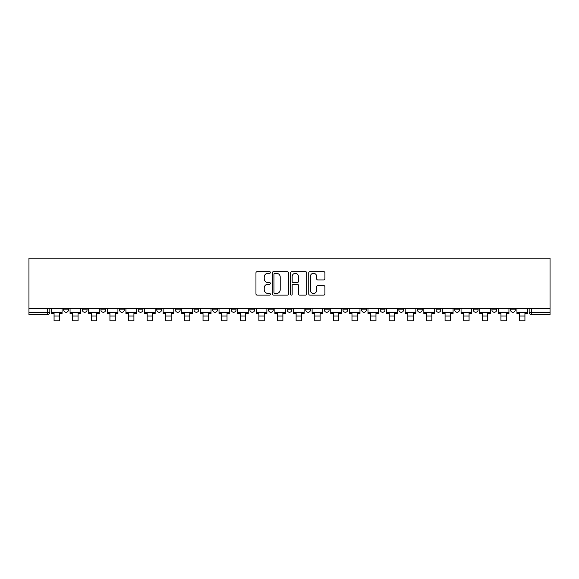 <?xml version="1.0" encoding="UTF-8"?>
<svg xmlns="http://www.w3.org/2000/svg" width="579" height="579" viewBox="0 0 579 579"><rect width="100%" height="100%" fill="white"/><g stroke="black" fill="none" stroke-linecap="round" stroke-linejoin="round"><path stroke-width="0.87" d="M270.407 272.485A0.818 0.818 0 0 0 269.582 271.667L257.134 271.667A1.172 1.172 0 0 0 255.961 272.839L255.961 293.929A1.172 1.172 0 0 0 257.134 295.102L269.582 295.102A0.818 0.818 0 0 0 270.407 294.277A0.818 0.818 0 0 0 269.582 293.459L267.976 293.459A3.749 3.749 0 0 1 264.227 289.71L264.227 287.951A3.749 3.749 0 0 1 267.976 284.202L269.582 284.202A0.818 0.818 0 0 0 270.407 283.384A0.818 0.818 0 0 0 269.582 282.566L267.976 282.566A3.749 3.749 0 0 1 264.227 278.817L264.227 277.059A3.749 3.749 0 0 1 267.976 273.31L269.582 273.31A0.818 0.818 0 0 0 270.407 272.485M510.54 308.564L510.54 309.881L515.317 309.881A2.388 2.388 0 0 1 512.929 312.269A2.388 2.388 0 0 1 510.54 309.881L510.54 308.564M436.067 309.881L436.067 308.564L436.067 309.881A2.388 2.388 0 0 0 438.455 312.269A2.388 2.388 0 0 1 436.067 309.881L440.843 309.881A2.388 2.388 0 0 1 438.455 312.269A2.388 2.388 0 0 0 440.843 309.881L440.843 308.564L440.843 309.881M268.497 308.564L268.497 309.881L273.266 309.881A2.388 2.388 0 0 1 270.878 312.269A2.388 2.388 0 0 1 268.497 309.881L268.497 308.564M212.638 308.564L212.638 309.881L217.407 309.881A2.388 2.388 0 0 1 215.026 312.269A2.388 2.388 0 0 1 212.638 309.881L212.638 308.564M175.401 308.564L175.401 309.881L180.17 309.881A2.388 2.388 0 0 1 177.782 312.269A2.388 2.388 0 0 1 175.401 309.881L175.401 308.564M156.779 308.564L156.779 309.881L161.555 309.881A2.388 2.388 0 0 1 159.167 312.269A2.388 2.388 0 0 1 156.779 309.881L156.779 308.564M119.542 308.564L119.542 309.881L124.311 309.881A2.388 2.388 0 0 1 121.93 312.269A2.388 2.388 0 0 1 119.542 309.881L119.542 308.564M323.741 279.925A1.172 1.172 0 0 0 324.913 278.752L324.913 272.839A1.172 1.172 0 0 0 323.741 271.667L309.917 271.667A1.172 1.172 0 0 0 308.745 272.839L308.745 293.929A1.172 1.172 0 0 0 309.917 295.102L323.741 295.102A1.172 1.172 0 0 0 324.913 293.929L324.913 286.779A1.172 1.172 0 0 0 323.741 285.606L317.82 285.606A1.172 1.172 0 0 0 316.648 286.779L316.648 290.325A3.134 3.134 0 0 1 313.514 293.459A3.134 3.134 0 0 1 310.38 290.325L310.38 276.444A3.134 3.134 0 0 1 313.514 273.31A3.134 3.134 0 0 1 316.648 276.444L316.648 278.752A1.172 1.172 0 0 0 317.82 279.925L323.741 279.925M550.05 308.564L28.95 308.564L28.95 258.198L550.05 258.198L550.05 314.65L531.551 314.65A2.388 2.388 0 0 1 529.163 312.269L550.05 312.269M288.472 272.839A1.172 1.172 0 0 0 287.3 271.667L273.476 271.667A1.172 1.172 0 0 0 272.311 272.839L272.311 293.929A1.172 1.172 0 0 0 273.476 295.102L287.3 295.102A1.172 1.172 0 0 0 288.472 293.929L288.472 272.839M291.7 271.667L305.524 271.667A1.172 1.172 0 0 1 306.689 272.839L306.689 293.929A1.172 1.172 0 0 1 305.524 295.102L299.604 295.102A1.172 1.172 0 0 1 298.431 293.929L298.431 285.375A1.172 1.172 0 0 0 297.259 284.202L293.336 284.202A1.172 1.172 0 0 0 292.163 285.375L292.163 294.277A0.818 0.818 0 0 1 291.346 295.102A0.818 0.818 0 0 1 290.528 294.277L290.528 272.839A1.172 1.172 0 0 1 291.7 271.667M529.163 308.564L529.163 312.269L529.163 308.564M49.837 308.564L49.837 312.269L49.837 308.564M47.449 308.564L47.449 314.65L28.95 314.65L28.95 312.269L49.837 312.269A2.388 2.388 0 0 1 47.449 314.65A2.388 2.388 0 0 0 49.837 312.269M28.95 308.564L28.95 312.269M515.317 308.564L515.317 309.881L515.317 308.564M491.926 308.564L491.926 309.881L496.695 309.881L496.695 308.564L496.695 309.881A2.388 2.388 0 0 1 494.314 312.269A2.388 2.388 0 0 1 491.926 309.881A2.388 2.388 0 0 0 494.314 312.269M478.08 308.564L478.08 309.881A2.388 2.388 0 0 1 475.692 312.269A2.388 2.388 0 0 1 473.304 309.881L478.08 309.881M473.304 308.564L473.304 309.881M454.689 308.564L454.689 309.881L459.458 309.881L459.458 308.564L459.458 309.881A2.388 2.388 0 0 1 457.07 312.269A2.388 2.388 0 0 1 454.689 309.881A2.388 2.388 0 0 0 457.07 312.269M417.445 308.564L417.445 309.881L422.221 309.881L422.221 308.564L422.221 309.881A2.388 2.388 0 0 1 419.833 312.269A2.388 2.388 0 0 1 417.445 309.881A2.388 2.388 0 0 0 419.833 312.269M403.599 309.881L403.599 308.564L403.599 309.881A2.388 2.388 0 0 1 401.218 312.269A2.388 2.388 0 0 1 398.83 309.881L403.599 309.881A2.388 2.388 0 0 1 401.218 312.269M398.83 308.564L398.83 309.881M384.984 308.564L384.984 309.881A2.388 2.388 0 0 1 382.596 312.269A2.388 2.388 0 0 1 380.208 309.881L384.984 309.881A2.388 2.388 0 0 1 382.596 312.269M380.208 308.564L380.208 309.881M366.362 308.564L366.362 309.881A2.388 2.388 0 0 1 363.974 312.269A2.388 2.388 0 0 1 361.593 309.881L366.362 309.881M361.593 308.564L361.593 309.881M347.747 308.564L347.747 309.881A2.388 2.388 0 0 1 345.359 312.269A2.388 2.388 0 0 1 342.971 309.881L347.747 309.881M342.971 308.564L342.971 309.881M329.125 308.564L329.125 309.881A2.388 2.388 0 0 1 326.737 312.269A2.388 2.388 0 0 1 324.349 309.881L329.125 309.881M324.349 308.564L324.349 309.881M310.503 308.564L310.503 309.881A2.388 2.388 0 0 1 308.122 312.269A2.388 2.388 0 0 1 305.734 309.881A2.388 2.388 0 0 0 308.122 312.269M305.734 308.564L305.734 309.881L310.503 309.881M291.888 308.564L291.888 309.881A2.388 2.388 0 0 1 289.5 312.269A2.388 2.388 0 0 1 287.112 309.881A2.388 2.388 0 0 0 289.5 312.269M287.112 308.564L287.112 309.881L291.888 309.881M273.266 308.564L273.266 309.881A2.388 2.388 0 0 1 270.878 312.269M254.651 308.564L254.651 309.881A2.388 2.388 0 0 1 252.263 312.269A2.388 2.388 0 0 1 249.875 309.881L254.651 309.881M249.875 308.564L249.875 309.881M236.029 308.564L236.029 309.881A2.388 2.388 0 0 1 233.641 312.269A2.388 2.388 0 0 1 231.253 309.881L236.029 309.881L236.029 308.564M231.253 308.564L231.253 309.881M217.407 308.564L217.407 309.881M198.792 308.564L198.792 309.881A2.388 2.388 0 0 1 196.404 312.269A2.388 2.388 0 0 1 194.016 309.881L198.792 309.881L198.792 308.564M194.016 308.564L194.016 309.881M180.17 308.564L180.17 309.881L180.17 308.564M161.555 309.881L161.555 308.564L161.555 309.881A2.388 2.388 0 0 1 159.167 312.269M142.933 308.564L142.933 309.881A2.388 2.388 0 0 1 140.545 312.269A2.388 2.388 0 0 1 138.157 309.881A2.388 2.388 0 0 0 140.545 312.269A2.388 2.388 0 0 0 142.933 309.881L142.933 308.564M138.157 308.564L138.157 309.881L142.933 309.881M124.311 308.564L124.311 309.881M105.696 308.564L105.696 309.881A2.388 2.388 0 0 1 103.308 312.269A2.388 2.388 0 0 1 100.92 309.881A2.388 2.388 0 0 0 103.308 312.269A2.388 2.388 0 0 0 105.696 309.881L100.92 309.881L100.92 308.564M82.305 308.564L82.305 309.881L87.074 309.881L87.074 308.564L87.074 309.881A2.388 2.388 0 0 1 84.686 312.269A2.388 2.388 0 0 1 82.305 309.881A2.388 2.388 0 0 0 84.686 312.269M63.683 308.564L63.683 309.881L68.46 309.881L68.46 308.564L68.46 309.881A2.388 2.388 0 0 1 66.071 312.269A2.388 2.388 0 0 1 63.683 309.881A2.388 2.388 0 0 0 66.071 312.269M274.764 273.31A0.818 0.818 0 0 0 273.947 274.128L273.947 292.641A0.818 0.818 0 0 0 274.764 293.459L276.465 293.459A3.749 3.749 0 0 0 280.214 289.71L280.214 277.059A3.749 3.749 0 0 0 276.465 273.31L274.764 273.31M298.431 276.501A3.134 3.134 0 0 0 295.297 273.368A3.134 3.134 0 0 0 292.163 276.501L292.163 281.394A1.172 1.172 0 0 0 293.336 282.566L297.259 282.566A1.172 1.172 0 0 0 298.431 281.394L298.431 276.501M51.451 312.269L62.069 312.269L62.069 313.463L59.442 313.463L59.442 320.802L54.071 320.802L54.071 313.463L51.451 313.463L51.451 308.564M62.069 312.269L62.069 308.564M70.066 312.269L80.691 312.269L80.691 313.463L78.064 313.463L78.064 320.802L72.693 320.802L72.693 313.463L70.066 313.463L70.066 308.564M80.691 312.269L80.691 308.564M88.688 312.269L99.306 312.269L99.306 313.463L96.686 313.463L96.686 320.802L91.316 320.802L91.316 313.463L88.688 313.463L88.688 308.564M99.306 312.269L99.306 308.564M107.303 312.269L117.928 312.269L117.928 313.463L115.301 313.463L115.301 320.802L109.93 320.802L109.93 313.463L107.303 313.463L107.303 308.564M117.928 312.269L117.928 308.564M125.925 312.269L136.55 312.269L136.55 313.463L133.923 313.463L133.923 320.802L128.552 320.802L128.552 313.463L125.925 313.463L125.925 308.564M136.55 312.269L136.55 308.564M144.547 312.269L155.165 312.269L155.165 313.463L152.545 313.463L152.545 320.802L147.167 320.802L147.167 313.463L144.547 313.463L144.547 308.564M155.165 312.269L155.165 308.564M163.162 312.269L173.787 312.269L173.787 313.463L171.16 313.463L171.16 320.802L165.789 320.802L165.789 313.463L163.162 313.463L163.162 308.564M173.787 312.269L173.787 308.564M181.784 312.269L192.409 312.269L192.409 313.463L189.782 313.463L189.782 320.802L184.412 320.802L184.412 313.463L181.784 313.463L181.784 308.564M192.409 312.269L192.409 308.564M200.399 312.269L211.024 312.269L211.024 313.463L208.397 313.463L208.397 320.802L203.026 320.802L203.026 313.463L200.399 313.463L200.399 308.564M211.024 312.269L211.024 308.564M219.021 312.269L229.646 312.269L229.646 313.463L227.019 313.463L227.019 320.802L221.648 320.802L221.648 313.463L219.021 313.463L219.021 308.564M229.646 312.269L229.646 308.564M237.643 312.269L248.261 312.269L248.261 313.463L245.641 313.463L245.641 320.802L240.263 320.802L240.263 313.463L237.643 313.463L237.643 308.564M248.261 312.269L248.261 308.564M256.258 312.269L266.883 312.269L266.883 313.463L264.256 313.463L264.256 320.802L258.885 320.802L258.885 313.463L256.258 313.463L256.258 308.564M266.883 312.269L266.883 308.564M274.88 312.269L285.505 312.269L285.505 313.463L282.878 313.463L282.878 320.802L277.507 320.802L277.507 313.463L274.88 313.463L274.88 308.564M285.505 312.269L285.505 308.564M293.495 312.269L304.12 312.269L304.12 313.463L301.493 313.463L301.493 320.802L296.122 320.802L296.122 313.463L293.495 313.463L293.495 308.564M304.12 312.269L304.12 308.564M312.117 312.269L322.742 312.269L322.742 313.463L320.115 313.463L320.115 320.802L314.744 320.802L314.744 313.463L312.117 313.463L312.117 308.564M322.742 312.269L322.742 308.564M330.739 312.269L341.357 312.269L341.357 313.463L338.737 313.463L338.737 320.802L333.359 320.802L333.359 313.463L330.739 313.463L330.739 308.564M341.357 312.269L341.357 308.564M349.354 312.269L359.979 312.269L359.979 313.463L357.352 313.463L357.352 320.802L351.981 320.802L351.981 313.463L349.354 313.463L349.354 308.564M359.979 312.269L359.979 308.564M367.976 312.269L378.601 312.269L378.601 313.463L375.974 313.463L375.974 320.802L370.603 320.802L370.603 313.463L367.976 313.463L367.976 308.564M378.601 312.269L378.601 308.564M386.591 312.269L397.216 312.269L397.216 313.463L394.589 313.463L394.589 320.802L389.218 320.802L389.218 313.463L386.591 313.463L386.591 308.564M397.216 312.269L397.216 308.564M405.213 312.269L415.838 312.269L415.838 313.463L413.211 313.463L413.211 320.802L407.84 320.802L407.84 313.463L405.213 313.463L405.213 308.564M415.838 312.269L415.838 308.564M423.835 312.269L434.453 312.269L434.453 313.463L431.833 313.463L431.833 320.802L426.455 320.802L426.455 313.463L423.835 313.463L423.835 308.564M434.453 312.269L434.453 308.564M442.45 312.269L453.075 312.269L453.075 313.463L450.448 313.463L450.448 320.802L445.077 320.802L445.077 313.463L442.45 313.463L442.45 308.564M453.075 312.269L453.075 308.564M461.072 312.269L471.697 312.269L471.697 313.463L469.07 313.463L469.07 320.802L463.699 320.802L463.699 313.463L461.072 313.463L461.072 308.564M471.697 312.269L471.697 308.564M479.694 312.269L490.312 312.269L490.312 313.463L487.684 313.463L487.684 320.802L482.314 320.802L482.314 313.463L479.694 313.463L479.694 308.564M490.312 312.269L490.312 308.564M498.309 312.269L508.934 312.269L508.934 313.463L506.307 313.463L506.307 320.802L500.936 320.802L500.936 313.463L498.309 313.463L498.309 308.564M508.934 312.269L508.934 308.564M516.931 312.269L527.549 312.269L527.549 313.463L524.929 313.463L524.929 320.802L519.558 320.802L519.558 313.463L516.931 313.463L516.931 308.564M527.549 312.269L527.549 308.564M531.551 308.564L531.551 314.65M54.071 316.025L59.442 316.025M72.693 316.025L78.064 316.025M91.316 316.025L96.686 316.025M109.93 316.025L115.301 316.025M128.552 316.025L133.923 316.025M147.167 316.025L152.545 316.025M165.789 316.025L171.16 316.025M184.412 316.025L189.782 316.025M203.026 316.025L208.397 316.025M221.648 316.025L227.019 316.025M240.263 316.025L245.641 316.025M258.885 316.025L264.256 316.025M277.507 316.025L282.878 316.025M296.122 316.025L301.493 316.025M314.744 316.025L320.115 316.025M333.359 316.025L338.737 316.025M351.981 316.025L357.352 316.025M370.603 316.025L375.974 316.025M389.218 316.025L394.589 316.025M407.84 316.025L413.211 316.025M426.455 316.025L431.833 316.025M445.077 316.025L450.448 316.025M463.699 316.025L469.07 316.025M482.314 316.025L487.684 316.025M500.936 316.025L506.307 316.025M519.558 316.025L524.929 316.025"/></g></svg>
